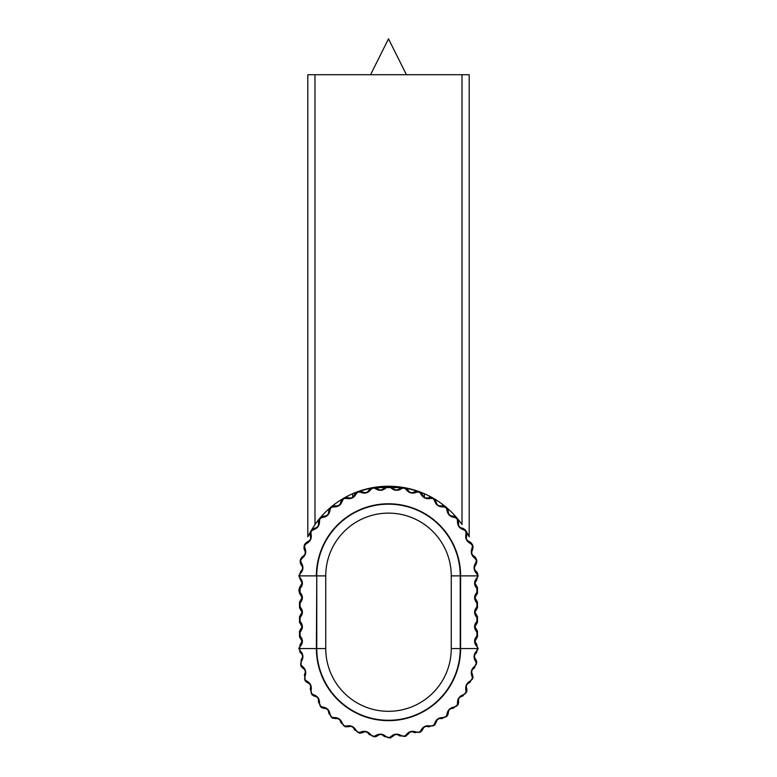 <?xml version="1.0" encoding="UTF-8"?>
<svg xmlns="http://www.w3.org/2000/svg" width="777" height="777" viewBox="0 0 777 777"><rect width="100%" height="100%" fill="white"/><g stroke="black" fill="none" stroke-linecap="round" stroke-linejoin="round"><path stroke-width="1.17" d="M476.913 644.813L474.961 641.287L477.486 636.829L477.486 631.215L474.961 626.757L477.486 622.299L477.486 616.685L474.961 612.227L477.486 607.76L477.486 602.146L474.961 597.688L477.486 593.23L477.486 587.616L474.961 583.158L478.156 575.883L477.437 572.97L475.699 570.91C474.223 569.269 474.067 567.511 475.242 565.646C477.787 561.829 477.204 558.556 473.514 555.846C471.775 554.487 471.318 552.787 472.144 550.738C473.989 546.542 472.853 543.424 468.745 541.384C466.792 540.345 466.045 538.752 466.511 536.596C467.589 532.138 465.928 529.263 461.528 527.971C459.43 527.292 458.42 525.854 458.498 523.649C458.789 519.065 456.662 516.53 452.107 516.025C449.912 515.714 448.669 514.471 448.368 512.286C447.863 507.731 445.318 505.594 440.744 505.885C438.529 505.963 437.092 504.953 436.412 502.855C435.12 498.455 432.245 496.794 427.787 497.882C425.631 498.339 424.038 497.591 422.999 495.648C420.969 491.54 417.851 490.404 413.646 492.239C411.596 493.074 409.897 492.618 408.547 490.87C405.827 487.179 402.554 486.606 398.737 489.141C396.872 490.316 395.114 490.161 393.473 488.684C390.161 485.518 386.839 485.518 383.527 488.684C381.886 490.161 380.128 490.316 378.263 489.141C374.436 486.606 371.173 487.179 368.453 490.87C367.094 492.618 365.394 493.074 363.354 492.239C359.149 490.404 356.031 491.54 354.001 495.648C352.962 497.601 351.369 498.339 349.213 497.882C344.755 496.794 341.88 498.455 340.588 502.855C339.908 504.953 338.461 505.963 336.256 505.885C331.682 505.594 329.137 507.731 328.632 512.286C328.331 514.471 327.078 515.714 324.893 516.025C320.338 516.53 318.211 519.075 318.502 523.649C318.58 525.854 317.57 527.301 315.472 527.971C311.062 529.263 309.411 532.138 310.489 536.596C310.955 538.752 310.208 540.355 308.255 541.384C304.147 543.424 303.011 546.542 304.856 550.738C305.682 552.787 305.225 554.487 303.486 555.846C299.796 558.566 299.213 561.829 301.758 565.646C302.933 567.521 302.777 569.269 301.301 570.91L300.388 571.765M325.738 575.883A62.762 62.762 0 0 1 388.5 513.131A62.762 62.762 0 0 1 451.262 575.883L451.262 648.562A62.762 62.762 0 0 1 388.5 711.314A62.762 62.762 0 0 1 325.738 648.562L325.738 575.883L316.773 575.883L316.773 648.562A71.727 71.727 0 0 0 388.5 720.279A71.727 71.727 0 0 0 460.227 648.562L460.227 575.883A71.727 71.727 0 0 0 388.5 504.166A71.727 71.727 0 0 0 316.773 575.883L316.394 648.562A72.106 72.106 0 0 0 388.5 720.658A72.106 72.106 0 0 0 460.606 648.562L477.777 648.562L476.728 650.767C473.562 654.185 473.242 657.828 475.767 661.703L476.418 664.063L475 666.054C471.289 668.871 470.347 672.406 472.163 676.65L472.397 679.088L470.648 680.817C466.511 682.934 464.967 686.256 466.015 690.753L465.812 693.201L463.801 694.589C459.353 695.959 457.255 698.96 457.507 703.573L456.886 705.943L454.662 706.963C450.048 707.546 447.455 710.129 446.901 714.723L445.881 716.948L443.512 717.569C438.869 717.336 435.868 719.434 434.528 723.853L433.139 725.873L430.691 726.068C426.155 725.038 422.843 726.582 420.755 730.71L419.036 732.449L416.598 732.216C412.305 730.419 408.77 731.361 406.002 735.061L404.001 736.479L401.641 735.829C397.727 733.303 394.085 733.624 390.714 736.781L388.5 737.839L386.286 736.781C382.876 733.624 379.234 733.303 375.359 735.829L372.999 736.479L370.998 735.061C368.191 731.351 364.656 730.409 360.402 732.216L357.964 732.449L356.245 730.71C354.118 726.563 350.806 725.019 346.309 726.068L343.861 725.873L342.472 723.853C341.093 719.415 338.102 717.317 333.488 717.569L331.119 716.948L330.099 714.723C329.516 710.1 326.923 707.517 322.338 706.963L320.114 705.943L319.493 703.573C319.726 698.921 317.628 695.93 313.199 694.589L311.188 693.201L310.985 690.753C312.024 686.217 310.479 682.905 306.352 680.817L304.603 679.088L304.837 676.65C306.643 672.367 305.701 668.832 302 666.054L300.582 664.063L301.233 661.703C303.749 657.789 303.438 654.147 300.272 650.767L299.223 648.562L300.097 646.581C303.176 643.055 303.176 639.529 300.097 636.004L300.097 632.041C303.176 628.515 303.176 624.999 300.097 621.474L300.097 617.511C303.176 613.985 303.176 610.46 300.097 606.934L300.097 602.971C303.176 599.446 303.176 595.93 300.097 592.404L300.097 588.442C303.176 584.916 303.176 581.39 300.097 577.874L299.223 575.883L300.272 573.679C303.438 570.279 303.758 566.637 301.233 562.752L300.582 560.382L302 558.391C305.701 555.594 306.653 552.058 304.837 547.795L304.603 545.357L306.352 543.638C310.489 541.52 312.033 538.208 310.985 533.692L311.188 531.245L313.199 529.856C317.638 528.496 319.735 525.505 319.493 520.872L320.114 518.502L322.338 517.482C326.942 516.919 329.526 514.325 330.099 509.722L331.119 507.498L333.488 506.876C338.121 507.119 341.113 505.021 342.472 500.592L343.861 498.572L346.309 498.378C350.825 499.417 354.137 497.872 356.245 493.745L357.964 491.996L360.402 492.229C364.675 494.036 368.211 493.094 370.998 489.384L372.999 487.966L375.359 488.616C379.254 491.142 382.896 490.821 386.286 487.665L388.5 486.606L390.714 487.665C394.114 490.831 397.756 491.142 401.641 488.616L404.001 487.966L406.002 489.384C408.799 493.094 412.325 494.036 416.598 492.229L419.036 491.996L420.755 493.745C422.863 497.872 426.175 499.417 430.691 498.378L433.139 498.572L434.528 500.592C435.887 505.031 438.888 507.128 443.512 506.876L445.881 507.498L446.901 509.722C447.474 514.335 450.058 516.919 454.662 517.482L456.886 518.502L457.507 520.872C457.264 525.505 459.362 528.506 463.801 529.856L465.812 531.245L466.015 533.692C464.967 538.218 466.511 541.53 470.648 543.638L472.397 545.357L472.163 547.795C470.347 552.068 471.299 555.594 475 558.391L476.418 560.382L475.767 562.752C473.242 566.637 473.562 570.279 476.728 573.679L477.777 575.883L460.606 575.883A72.106 72.106 0 0 0 388.5 503.787A72.106 72.106 0 0 0 316.394 575.883L298.844 575.883L302.039 583.158L299.514 587.616L298.844 590.423L299.514 593.23L302.039 597.688L299.514 602.146L299.514 607.76L302.039 612.227L299.514 616.685L299.514 622.299L302.039 626.757L299.514 631.215L299.514 636.829L302.039 641.287L300.087 644.813M301.826 586.013L302.321 581.973L300.097 577.874A3.584 2.972 -47.5 0 0 300.874 580.516L302.039 583.158L300.874 585.8A3.584 2.972 47.5 0 0 300.097 588.442M478.156 575.883L476.903 577.874C473.824 581.39 473.824 584.916 476.903 588.442L476.903 592.404C473.824 595.93 473.824 599.446 476.903 602.971L476.903 606.934C473.824 610.46 473.824 613.985 476.903 617.511L476.903 621.474C473.824 624.999 473.824 628.515 476.903 632.041L476.903 636.004L475.174 638.432L474.582 641.083L475.912 645.454M475.174 594.832L474.679 598.873L476.291 602.33M299.971 644.978L300.874 643.939A3.584 2.972 47.5 0 0 300.097 646.581C303.176 643.055 303.176 639.529 300.097 636.004A3.584 2.972 -47.5 0 0 300.874 638.645L299.514 636.829L302.039 641.287L298.844 648.562L301.301 653.535C302.777 655.157 302.923 656.915 301.758 658.799L300.718 665.724L302.292 667.793M300.718 665.724L303.486 668.599C305.225 669.949 305.682 671.649 304.856 673.708L305.031 680.701L306.934 682.468M305.031 680.71L308.255 683.061C310.198 684.081 310.946 685.683 310.489 687.849L311.878 694.716L314.063 696.114M311.878 694.716L315.472 696.474C317.56 697.144 318.57 698.581 318.502 700.796L321.056 707.313L323.455 708.323M321.056 707.313L324.893 708.42C327.078 708.721 328.321 709.964 328.632 712.159L332.284 718.133L336.256 718.56C338.451 718.472 339.899 719.483 340.588 721.59L345.221 726.835L349.213 726.563C351.359 726.097 352.952 726.845 354.001 728.797L359.469 733.158L362.053 732.837M359.469 733.167L363.354 732.206C365.384 731.371 367.084 731.827 368.453 733.575L374.601 736.917L377.088 736.149M374.611 736.917L378.263 735.304C380.118 734.129 381.876 734.284 383.527 735.761L390.161 737.985L393.473 735.761C395.104 734.284 396.862 734.129 398.737 735.304L405.662 736.343L408.547 733.575C409.887 731.837 411.587 731.38 413.646 732.206L420.648 732.031L422.406 730.118M420.648 732.031L422.999 728.797C424.028 726.854 425.621 726.116 427.787 726.563L434.654 725.174L436.412 721.59C437.082 719.502 438.529 718.492 440.744 718.56L447.261 715.996L448.261 713.607M477.029 579.467L476.126 580.506A3.584 2.972 47.5 0 0 476.903 577.874C473.824 581.39 473.824 584.916 476.903 588.442A3.584 2.972 -47.5 0 0 476.126 585.8L474.961 583.158L476.913 579.632M447.261 715.996L448.368 712.159C448.659 709.984 449.912 708.741 452.107 708.42L458.071 704.768L458.653 702.243M458.08 704.768L458.498 700.796C458.411 698.601 459.421 697.163 461.528 696.474L466.783 691.831L466.909 689.238M466.783 691.831L466.511 687.849C466.045 685.702 466.792 684.11 468.745 683.061L473.106 677.583L472.144 673.708C471.318 671.678 471.775 669.968 473.514 668.599L476.855 662.451L476.087 659.974M476.855 662.451L475.242 658.799C474.067 656.944 474.223 655.186 475.699 653.535L476.612 652.68M405.662 736.343L408.547 733.575A3.584 3.021 -152.5 0 1 406.002 735.061C408.77 731.361 412.305 730.419 416.598 732.216L419.036 732.449L420.755 730.71C422.843 726.582 426.155 725.038 430.691 726.068L433.139 725.873L434.528 723.853C435.868 719.434 438.869 717.336 443.512 717.569A3.584 3.021 -77.5 0 1 440.744 718.56M434.654 725.174L436.412 721.59A3.584 3.021 -172.5 0 1 434.528 723.853M473.106 677.583L472.144 673.708A3.584 3.021 147.5 0 1 472.163 676.65L472.397 679.088L470.648 680.817A3.584 3.021 -107.5 0 1 468.745 683.061M475.242 658.799A3.584 3.021 137.5 0 1 475.767 661.703C473.242 657.828 473.562 654.185 476.728 650.767A3.584 3.021 -127.5 0 1 475.699 653.535L478.156 648.562L474.961 641.287L477.486 636.829L476.126 638.645A3.584 2.972 47.5 0 0 476.903 636.004C473.824 639.529 473.824 643.055 476.903 646.581A3.584 2.972 -47.5 0 0 476.126 643.929L477.01 644.949M476.126 629.399L474.961 626.757L477.486 622.299L476.126 624.116A3.584 2.972 47.5 0 0 476.903 621.474C473.824 624.999 473.824 628.515 476.903 632.041A3.584 2.972 -47.5 0 0 476.126 629.399L477.486 631.215L476.126 629.399M476.126 614.869L474.961 612.227L477.486 607.76L476.126 609.576A3.584 2.972 47.5 0 0 476.903 606.934C473.824 610.46 473.824 613.985 476.903 617.511A3.584 2.972 -47.5 0 0 476.126 614.869L477.486 616.685L476.126 614.869M476.903 602.971A3.584 2.972 -47.5 0 0 476.126 600.33L474.961 597.688L477.486 593.23L476.126 595.046A3.584 2.972 47.5 0 0 476.903 592.404M300.874 595.046L302.039 597.688L300.874 600.33A3.584 2.972 47.5 0 0 300.097 602.971C303.176 599.446 303.176 595.93 300.097 592.404A3.584 2.972 -47.5 0 0 300.874 595.046L299.514 593.23L300.874 595.046M300.874 609.576L302.039 612.227L300.874 614.869A3.584 2.972 47.5 0 0 300.097 617.511C303.176 613.985 303.176 610.46 300.097 606.934A3.584 2.972 -47.5 0 0 300.874 609.576L299.514 607.76L300.874 609.576M300.874 624.116L302.039 626.757L300.874 629.399A3.584 2.972 47.5 0 0 300.097 632.041C303.176 628.515 303.176 624.999 300.097 621.474A3.584 2.972 -47.5 0 0 300.874 624.116L299.514 622.299L300.874 624.116M390.161 737.995L393.473 735.761A3.584 3.021 -142.5 0 1 390.714 736.781L388.5 737.839L386.286 736.781A3.584 3.021 -37.5 0 1 383.527 735.761M332.284 718.133L336.256 718.56A3.584 3.021 -102.5 0 1 333.488 717.569L331.119 716.948L330.099 714.723A3.584 3.021 2.5 0 1 328.632 712.159M345.221 726.835L349.213 726.563A3.584 3.021 -112.5 0 1 346.309 726.068M301.758 565.646A3.584 3.021 137.5 0 1 301.233 562.752C303.758 566.637 303.438 570.279 300.272 573.679A3.584 3.021 -127.5 0 1 301.301 570.91L298.844 575.883M308.255 683.061A3.584 3.021 -72.5 0 1 306.352 680.817L304.603 679.088L304.837 676.65C306.643 672.367 305.701 668.832 302 666.054L300.582 664.063L301.233 661.703C303.749 657.789 303.438 654.147 300.272 650.767A3.584 3.021 -52.5 0 0 301.301 653.535M324.893 708.42A3.584 3.021 -92.5 0 1 322.338 706.963L320.114 705.943L319.493 703.573C319.726 698.921 317.628 695.93 313.199 694.589L311.188 693.201L310.985 690.753A3.584 3.021 22.5 0 1 310.489 687.849M340.588 721.59A3.584 3.021 -7.5 0 0 342.472 723.853C341.093 719.415 338.102 717.317 333.488 717.569M378.263 735.304A3.584 3.021 -132.5 0 1 375.359 735.829L372.999 736.479L370.998 735.061C368.191 731.351 364.656 730.409 360.402 732.216L357.964 732.449L356.245 730.71A3.584 3.021 -17.5 0 1 354.001 728.797M398.737 735.304A3.584 3.021 -47.5 0 0 401.641 735.829C397.727 733.303 394.085 733.624 390.714 736.781M452.107 708.42A3.584 3.021 -87.5 0 0 454.662 706.963C450.048 707.546 447.455 710.129 446.901 714.723A3.584 3.021 177.5 0 0 448.368 712.159M461.528 696.474A3.584 3.021 -97.5 0 0 463.801 694.589C459.353 695.959 457.255 698.96 457.507 703.573A3.584 3.021 167.5 0 0 458.498 700.796M468.745 541.384A3.584 3.021 -72.5 0 1 470.648 543.638L472.397 545.357L472.163 547.795A3.584 3.021 32.5 0 1 472.144 550.738M461.528 527.971A3.584 3.021 -82.5 0 1 463.801 529.856L465.812 531.245L466.015 533.692A3.584 3.021 22.5 0 1 466.511 536.596M440.744 505.885A3.584 3.021 -102.5 0 1 443.512 506.876L445.881 507.498L446.901 509.722A3.584 3.021 2.5 0 1 448.368 512.286M427.787 497.882A3.584 3.021 -112.5 0 1 430.691 498.378L433.139 498.572L434.528 500.592A3.584 3.021 -7.5 0 1 436.412 502.855M328.632 512.286A3.584 3.021 177.5 0 1 330.099 509.722L331.119 507.498L333.488 506.876A3.584 3.021 -77.5 0 1 336.256 505.885M310.489 536.596A3.584 3.021 157.5 0 1 310.985 533.692L311.188 531.245L313.199 529.856A3.584 3.021 -97.5 0 1 315.472 527.971M302 558.391A3.584 3.021 -117.5 0 1 303.486 555.846M304.837 547.795A3.584 3.021 147.5 0 0 304.856 550.738M306.352 543.638A3.584 3.021 -107.5 0 1 308.255 541.384M319.493 520.872A3.584 3.021 167.5 0 0 318.502 523.649M322.338 517.482A3.584 3.021 -87.5 0 1 324.893 516.025M301.758 658.799A3.584 3.021 42.5 0 0 301.233 661.703M342.472 500.592A3.584 3.021 -172.5 0 0 340.588 502.855M303.486 668.599A3.584 3.021 -62.5 0 1 302 666.054M346.309 498.378A3.584 3.021 -67.5 0 1 349.213 497.882M304.856 673.708A3.584 3.021 32.5 0 0 304.837 676.65M356.245 493.745A3.584 3.021 -162.5 0 0 354.001 495.648M360.402 492.229A3.584 3.021 -57.5 0 1 363.354 492.239M370.998 489.384A3.584 3.021 -152.5 0 0 368.453 490.87M315.472 696.474A3.584 3.021 -82.5 0 1 313.199 694.589M375.359 488.616A3.584 3.021 -47.5 0 1 378.263 489.141M318.502 700.796A3.584 3.021 12.5 0 0 319.493 703.573M386.286 487.665A3.584 3.021 -142.5 0 0 383.527 488.684M390.714 487.665A3.584 3.021 -37.5 0 1 393.473 488.684M401.641 488.616A3.584 3.021 -132.5 0 0 398.737 489.141M406.002 489.384A3.584 3.021 -27.5 0 1 408.547 490.87M416.598 492.229A3.584 3.021 -122.5 0 0 413.646 492.239M420.755 493.745A3.584 3.021 -17.5 0 1 422.999 495.648M363.354 732.206A3.584 3.021 -122.5 0 1 360.402 732.216M368.453 733.575A3.584 3.021 -27.5 0 0 370.998 735.061M454.662 517.482A3.584 3.021 -92.5 0 0 452.107 516.025M457.507 520.872A3.584 3.021 12.5 0 1 458.498 523.649M413.646 732.206A3.584 3.021 -57.5 0 0 416.598 732.216M422.999 728.797A3.584 3.021 -162.5 0 1 420.755 730.71M427.787 726.563A3.584 3.021 -67.5 0 0 430.691 726.068M475 558.391A3.584 3.021 -62.5 0 0 473.514 555.846M475.767 562.752A3.584 3.021 42.5 0 1 475.242 565.646M476.728 573.679A3.584 3.021 -52.5 0 0 475.699 570.91M466.511 687.849A3.584 3.021 157.5 0 1 466.015 690.753M473.514 668.599A3.584 3.021 -117.5 0 0 475 666.054M310.81 531.138L307.809 536.81L307.809 74.709L469.191 74.709L469.191 536.81L467.288 533.1M355.4 492.569L357.702 491.686M357.974 491.588L372.834 487.616M373.018 487.577L403.982 487.577M404.166 487.616L419.017 491.588M419.298 491.686L421.6 492.569M466.792 532.196L466.249 531.245M310.897 530.982L314.986 524.572A89.656 89.656 0 0 1 462.014 524.572L462.014 74.709M466.19 531.138L469.191 536.81L469.191 74.709M451.262 648.562L460.606 648.562L460.606 575.883L451.262 575.883M298.844 648.562L325.738 648.562M476.903 646.581L478.156 648.562M314.986 524.572L314.986 74.709M300.874 585.8L299.514 587.616L300.874 585.8M300.874 600.33L299.514 602.146L300.874 600.33M300.874 614.869L299.514 616.685L300.874 614.869M300.874 629.399L299.514 631.215L300.874 629.399M477.486 587.616L476.126 585.8L477.486 587.616M477.486 602.146L476.126 600.33L477.486 602.146M300.553 563.723L300.961 564.558M304.001 548.64L304.254 549.533M310.013 534.382L310.11 535.304M318.415 521.377L318.347 522.309M299.728 651.767L300.388 652.68M328.943 510.042L328.72 510.936M341.288 500.699L340.909 501.544M355.06 493.648L354.535 494.415M369.852 489.083L369.201 489.753M385.207 487.169L384.45 487.703M400.66 487.946L399.825 488.344M415.753 491.394L414.86 491.637M430.011 497.406L429.089 497.494M443.007 505.808L442.084 505.74M454.351 516.336L453.447 516.103M463.684 528.671L462.839 528.292M470.745 542.453L469.978 541.928M475.301 557.235L474.64 556.585M477.272 572.678L476.631 571.785M406.429 74.709L388.5 38.85L370.571 74.709M424.359 497.503L424.359 493.716M352.641 497.503L352.641 493.716"/></g></svg>
